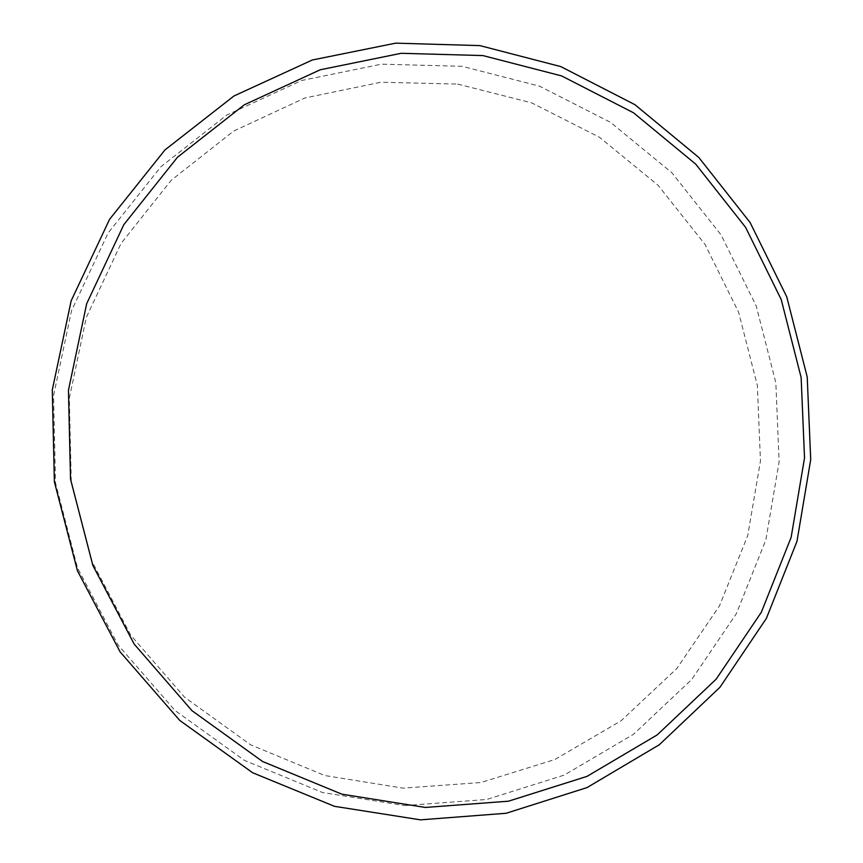 <?xml version="1.0" encoding="UTF-8"?>
<svg xmlns="http://www.w3.org/2000/svg" width="863" height="863" viewBox="0 0 863 863"><rect width="100%" height="100%" fill="white"/><g stroke="black" fill="none" stroke-linecap="round" stroke-linejoin="round"><path stroke-width="0.65" stroke-dasharray="4.32 3.24" d="M457.692 84.078L531.684 102.859L599.44 137.239L658.048 185.254L705.082 244.52L738.631 312.277L757.358 385.513L760.465 461.047L747.714 535.599L719.483 605.869L676.754 668.609L621.155 720.734L554.974 759.472L481.123 782.493L403.118 788.146L324.898 775.557L250.669 744.855L184.628 697.272L130.691 635.103L92.125 561.694L71.262 481.155L69.331 398.123L86.332 317.368L121.047 243.431L171.208 180.281L233.7 131.057L304.887 97.983L380.853 82.244L457.692 84.078M404.823 805.589L486.732 799.472L564.175 775.103L633.518 734.305L691.705 679.505L736.366 613.647L765.848 539.958L779.116 461.824L775.837 382.687L756.215 305.966L721.112 234.952L671.899 172.794L610.562 122.363L539.591 86.181L462.039 66.3L381.414 64.175L301.619 80.507L226.775 115.07L160.982 166.656L108.134 232.978L71.51 310.712L53.549 395.675L55.534 483.075L77.497 567.854L118.145 645.103L174.973 710.465L244.499 760.422L322.6 792.547L404.823 805.589"/><path stroke-width="1.29" d="M425.351 807.455L508.447 801.198L586.969 776.398L657.228 734.888L716.15 679.181L761.349 612.234L791.144 537.336L804.532 457.929L801.134 377.509L781.209 299.526L745.589 227.336L695.697 164.11L633.507 112.773L561.554 75.901L482.913 55.577L401.155 53.301L320.205 69.784L244.251 104.833L177.487 157.228L123.841 224.639L86.667 303.711L68.457 390.184L70.518 479.148L92.87 565.47L134.207 644.132L191.964 710.67L262.6 761.511L341.899 794.187L425.351 807.455M479.914 45.61L560.864 66.624L634.877 104.65L698.836 157.498L750.12 222.546L786.732 296.796L807.218 376.98L810.713 459.666L796.981 541.338L766.376 618.404L719.915 687.326L659.31 744.747L587.013 787.595L506.15 813.27L420.518 819.85L334.477 806.322L252.643 772.752L179.741 720.422L120.108 651.867L77.433 570.767L54.369 481.748L52.287 389.99L71.144 300.831L109.579 219.331L164.995 149.903L233.916 96.009L312.266 60.011L395.696 43.15L479.914 45.61"/></g></svg>
